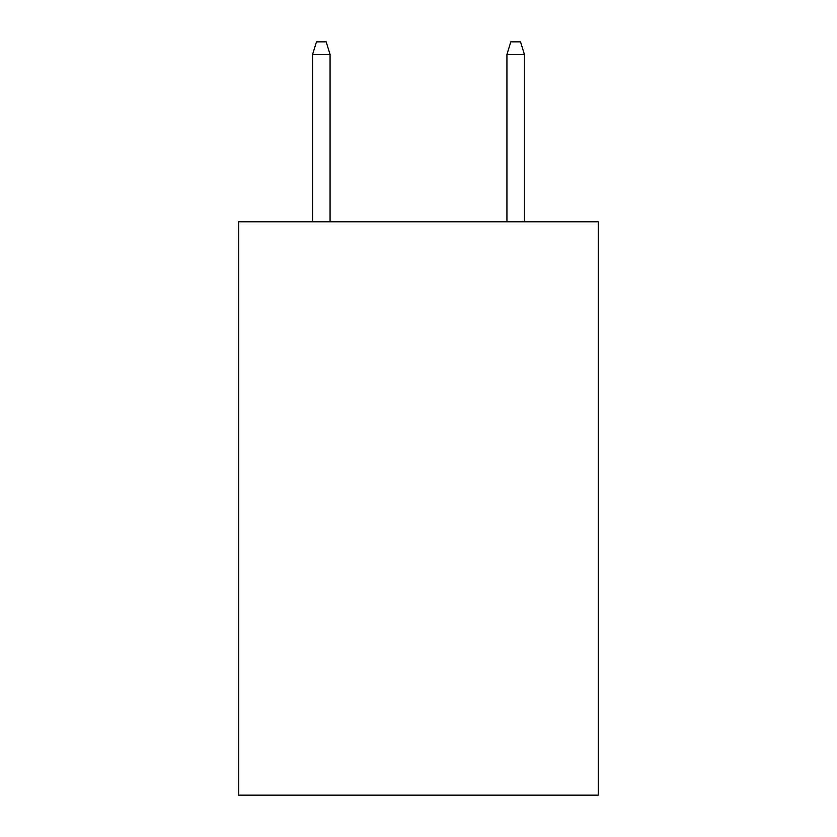 <?xml version="1.0" encoding="UTF-8"?>
<svg xmlns="http://www.w3.org/2000/svg" width="837" height="837" viewBox="0 0 837 837"><rect width="100%" height="100%" fill="white"/><g stroke="black" fill="none" stroke-linecap="round" stroke-linejoin="round"><path stroke-width="1.26" d="M598.277 221.815L598.277 795.15L238.723 795.15L238.723 221.815L598.277 221.815M330.071 221.815L330.071 54.478L312.578 54.478L312.578 221.815M312.578 54.478L316.47 41.85L326.179 41.85L330.071 54.478M506.929 54.478L510.821 41.85L520.53 41.85L524.422 54.478L506.929 54.478L506.929 221.815M524.422 54.478L524.422 221.815"/></g></svg>
